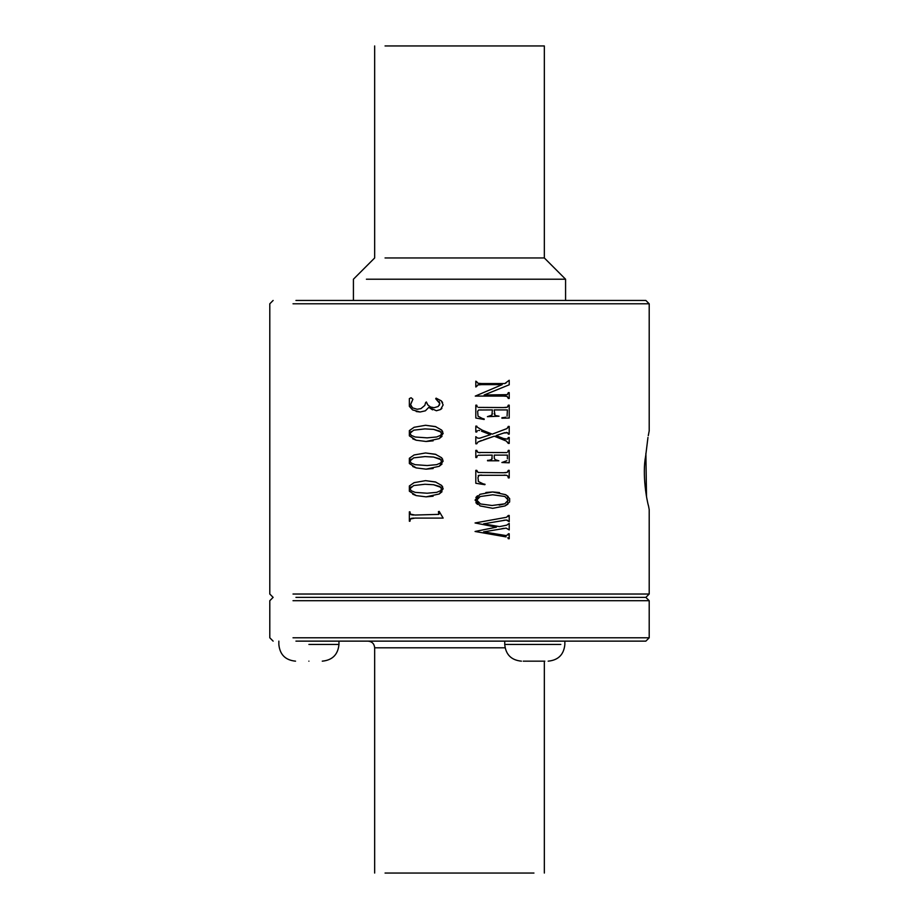 <?xml version="1.0" encoding="UTF-8"?>
<svg xmlns="http://www.w3.org/2000/svg" width="919" height="919" viewBox="0 0 919 919"><rect width="100%" height="100%" fill="white"/><g stroke="black" fill="none" stroke-linecap="round" stroke-linejoin="round"><path stroke-width="1.38" d="M524.783 661.163L534.801 661.163L524.783 661.163M523.233 661.163L544.818 661.163M293.012 637.786L649.205 637.786L645.862 641.129L295.941 641.129M649.205 637.786L649.205 600.716L293.012 600.716M533.95 873.05L385.05 873.05M308.899 661.163C326.13 661.163 326.13 661.163 308.899 661.163C291.668 661.163 291.668 661.163 308.899 661.163M293.012 594.03L649.205 594.03L645.862 597.373L295.941 597.373M295.941 300.456L645.862 300.456L649.205 303.787L293.012 303.787M477.765 384.958L476.731 386.405L477.765 384.958L481.602 384.636L502.176 384.636L475.272 396.089L503.428 396.089L507.024 396.353L508.31 398.444L509.218 398.444L509.218 392.631L508.31 392.631L507.265 394.653L484.164 394.998L509.218 384.785L509.218 380.259L504.83 383.545L481.602 383.545L478.006 383.28L476.731 381.764L478.006 383.28M476.731 386.405L475.812 386.991L475.812 381.178L476.731 381.764M497.064 416.066L499.04 416.204L495.054 415.491L494.192 409.92L507.391 409.92L507.07 416.181M499.04 416.204L487.415 416.663L491.906 415.135L492.389 409.92L478.673 410.012L477.639 411.298L478.029 416.181L484.187 419.478L475.812 418.03L475.812 405.164L476.731 405.164L477.294 406.876L476.731 405.75M478.477 407.404L503.405 407.554L507.322 407.232L508.31 405.164L509.218 405.164L509.218 418.03L501.9 418.214L505.519 417.157M478.006 441.982L476.731 443.82L478.006 441.982L494.319 436.192L506.335 441.074L508.31 443.429L507.862 442.292M476.731 443.82L475.812 443.82L475.812 436.651L477.685 438.122L479.752 438.191L490.493 434.676L481.533 431.183M478.627 430.402L479.615 430.517M476.731 431.999L477.317 430.735L476.731 431.999L475.812 431.999L475.812 426.083L477.248 427.163L476.731 426.083M482.291 430.195L492.251 434.136L482.291 430.195L477.248 427.163M492.251 434.136L507.001 428.564L508.31 426.416L509.218 426.416L509.218 434.136L508.31 434.136L507.667 432.78L508.31 434.136M506.403 432.424L507.667 432.78L503.75 433.01L496.088 435.572L503.601 438.547L496.088 435.572L504.99 432.642M505.427 439.167L503.601 438.547L507.345 439.144L508.31 437.513L509.218 437.513L509.218 443.429L508.31 443.429M478.374 455.273L492.216 455.112L491.757 459.408L487.541 460.798L498.845 460.798L495.18 459.684L494.261 458.156L494.261 455.112L507.391 455.112L507.391 458.799M476.731 456.927L477.317 455.79L476.731 457.524L475.812 457.524L475.812 450.356L476.731 450.356L477.937 452.458L476.731 450.953M506.656 452.596L477.937 452.458M508.31 450.953L507.713 452.091L508.31 450.356L509.218 450.356L509.218 462.785L501.877 462.521L506.897 460.718M478.948 475.295L506.507 475.295L507.816 476.019L508.31 477.891L509.218 477.891L509.218 470.333L508.31 470.333L507.219 472.389L503.302 472.734L478.11 472.481L476.731 470.333L475.812 470.333L475.812 483.268L484.876 484.692L478.5 481.59L477.937 477.673L478.948 475.295L478.179 475.755M499.534 492.573L492.641 491.964L505.622 494.675L509.643 498.546L509.643 501.946L505.025 505.932L507.943 504.117M485.875 492.492L492.641 491.964L479.959 494.307L475.054 500.108L480.074 505.921L492.71 508.322L505.025 505.932M499.511 526.621L483.578 523.841L499.511 526.621L506.725 525.151L509.218 523.405L509.218 529.907L506.116 528.126L483.578 531.883L506.208 535.605L509.218 533.755L509.218 538.752L507.839 537.684L508.31 538.752M506.093 536.914L475.054 531.481L496.409 527.184L475.054 522.957L506.461 517.294L508.31 515.467L509.218 515.467L509.218 521.647L506.289 520.016L507.713 520.361M506.289 520.016L483.578 523.841M437.72 399.937L435.709 398.754L436.1 398.145L441.292 400.845L436.1 398.145L435.709 398.754L439.799 403.544L439.351 405.245M442.59 402.499L441.292 400.845L443.142 404.923L440.534 409.541L436.376 410.759L428.828 407.324L425.382 410.816L420.109 411.999L412.597 409.931L409.357 406.347L409.357 398.605L411.103 397.755L412.895 399.237L410.609 404.59L411.792 401.603M412.551 407.864L417.157 409.265L420.948 408.622L417.157 409.265L412.551 407.864L410.609 404.59L411.161 406.462M420.948 408.622L424.819 405.394L425.635 402.556L424.819 405.394M426.37 401.971L427.772 404.888L430.563 407.037L434.124 407.703L438.214 406.497L434.124 407.703L430.563 407.037L427.772 404.888L426.37 401.971L425.635 402.556M438.214 406.497L439.799 403.544L439.11 401.362M414.101 427.289L425.554 425.279L414.101 427.289L409.357 430.597L409.357 435.859L416.204 440.224L412.723 438.811M435.974 426.761L425.554 425.279L435.388 426.565L441.545 430L443.142 433.446L439.225 438.616L426.071 441.476L416.204 440.224L426.071 441.476L433.125 440.844M414.101 454.974L425.554 452.964L414.101 454.974L409.357 458.282L409.357 463.532L416.204 467.909L412.723 466.496M435.974 454.445L425.554 452.964L435.388 454.25L441.545 457.685L443.142 461.12L439.225 466.301L426.071 469.161L416.204 467.909L426.071 469.161L433.125 468.529M414.101 482.659L425.554 480.648L414.101 482.659L409.357 485.967L409.357 491.217L416.204 495.594L412.723 494.181M435.974 482.13L425.554 480.648L435.388 481.935L441.545 485.37L443.142 488.805L439.225 493.985L426.071 496.846L416.204 495.594L426.071 496.846L433.125 496.214M411.448 518.259L410.379 518.994L414.94 518.086L443.142 518.086L439.179 511.389L438.42 511.665L438.811 514.376L439.179 513.56M409.966 521.245L410.379 518.994L409.357 521.245L409.357 511.826L410.356 514.123L409.966 511.826M411.321 514.835L410.356 514.123L414.94 515.042L438.811 514.376M649.205 594.03L649.205 509.631L648.55 506.059C646.815 500.625 642.036 474.388 645.643 456.215L647.964 437.433M649.205 303.787L649.205 430.85L648.274 435.675M645.885 453.285L646.505 496.26M504.968 394.975L505.978 394.906M507.265 394.653L508.31 393.217M508.31 397.858L507.024 396.353M479.925 384.659L478.971 384.728M504.83 383.545L505.99 383.028M494.192 413.584L495.054 415.491M490.551 415.859L491.906 415.135L492.389 413.584M481.384 409.92L478.673 410.012L477.639 411.298M481.993 418.352L484.187 418.984M504.968 407.531L506.024 407.462M507.322 407.232L508.31 405.75M501.9 417.731L503.761 417.513M483.624 439.776L494.319 436.192M481.315 440.58L479.81 441.154M479.752 438.191L481.924 437.513M507.908 427.611L508.31 426.416M508.058 438.685L508.31 437.513M504.623 440.247L502.785 439.5M487.541 460.339L488.874 460.293M491.757 459.408L492.216 458.156M479.144 452.665L480.12 452.722M501.877 462.521L503.497 462.257M482.923 483.796L485.048 484.29M476.731 470.965L478.11 472.481M504.853 472.711L505.909 472.642M507.219 472.389L508.31 470.965M508.31 477.891L507.816 476.019L506.507 475.295M505.232 475.146L504.14 475.112M481.751 475.1L480.315 475.134M478.179 480.901L478.5 481.59M475.858 502.67L477.547 504.416M477.512 495.766L475.858 497.501M508.115 496.421L505.622 494.675M507.288 497.983L508.184 500.074L507.277 502.268M492.733 494.79L480.155 496.536L492.733 494.79L504.853 496.478L508.184 500.074L504.83 503.807L499.212 505.117M478.282 502.727L476.8 500.085L478.098 497.673M480.476 503.957L492.044 505.496L480.476 503.957L476.8 500.085L480.155 496.536M504.232 517.73L505.278 517.535M507.839 516.616L508.31 515.467M504.853 520.154L503.612 520.338M503.796 528.345L501.9 528.655M501.969 535.065L503.957 535.386M507.954 534.973L508.31 533.755M441.901 408.415L440.534 409.541M432.516 409.84L428.828 407.324M420.109 411.999L416.204 411.517M441.545 430L442.705 431.608M442.028 436.353L439.225 438.616M427.163 437.858L436.686 436.973L440.706 435.25L441.522 433.423L440.706 435.25L436.686 436.973L427.163 437.858L415.216 437.007L411.195 435.376L410.012 433.308L411.011 431.413M415.216 437.007L411.195 435.376L410.012 433.308L413.688 430.172L424.946 428.897L433.584 429.38L440.994 432.033M441.545 457.685L442.705 459.293M442.028 464.038L439.225 466.301M427.163 465.542L436.686 464.658L440.706 462.935L441.522 461.108L440.706 462.935L436.686 464.658L427.163 465.542L415.216 464.692L411.195 463.061L410.012 460.993L411.011 459.098M415.216 464.692L411.195 463.061L410.012 460.993L413.688 457.857L424.946 456.582L433.584 457.065L440.994 459.718M441.545 485.37L442.705 486.978M442.028 491.722L439.225 493.985M427.163 493.227L436.686 492.343L440.706 490.62L441.522 488.793L440.706 490.62L436.686 492.343L427.163 493.227L415.216 492.377L411.195 490.746L410.012 488.678L411.011 486.783M415.216 492.377L411.195 490.746L410.012 488.678L413.688 485.542L424.946 484.267L433.584 484.75L440.994 487.403M413.619 518.098L412.608 518.132M413.504 515.031L412.505 514.985M645.816 486.266L645.575 490.585M492.044 505.496L504.83 503.807M424.946 428.897L433.584 429.38L440.017 431.183L441.522 433.423M424.946 456.582L433.584 457.065L440.017 458.868L441.522 461.108M424.946 484.267L433.584 484.75L440.017 486.553L441.522 488.793M565.576 300.456L565.576 279.215L366.405 279.215M565.576 279.215L544.335 257.963L385.05 257.963M544.335 257.963L544.335 45.95L385.05 45.95M560.831 644.46L504.738 644.46C505.726 654.604 511.297 660.175 521.441 661.163M505.071 647.803L374.665 647.803C374.274 643.748 372.046 641.519 367.979 641.129M308.899 644.46L338.962 644.46L308.899 644.46M564.852 641.129L564.852 644.46C563.864 654.604 558.304 660.175 548.161 661.163M504.738 641.129L504.738 644.46M273.127 300.456L269.795 303.787L269.795 594.03L273.127 597.373L269.795 600.716L269.795 637.786L273.127 641.129M338.962 641.129L338.962 644.46C337.974 654.604 332.402 660.175 322.259 661.163M278.848 641.129L278.848 644.46C279.835 654.604 285.395 660.175 295.539 661.163M374.665 873.05L374.665 647.803M544.335 873.05L544.335 661.163M645.862 597.373L649.205 600.716M353.424 300.456L353.424 279.215L374.665 257.963L374.665 45.95"/></g></svg>

